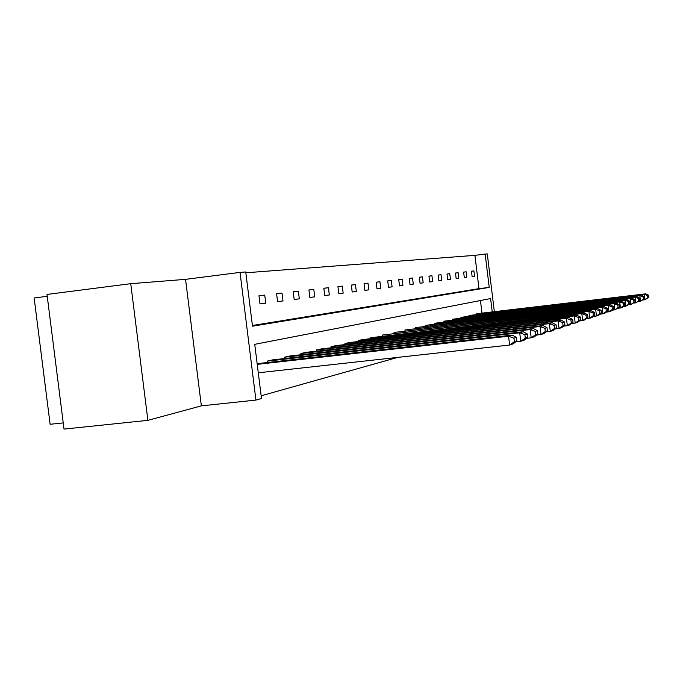 <?xml version="1.0" encoding="UTF-8"?>
<svg xmlns="http://www.w3.org/2000/svg" width="683" height="683" viewBox="0 0 683 683"><rect width="100%" height="100%" fill="white"/><g stroke="black" fill="none" stroke-linecap="round" stroke-linejoin="round"><path stroke-width="1.02" d="M147.887 420.352L64.023 429.095L47.007 294.433L130.735 283.684L147.887 420.352L201.357 405.864L255.929 400.084L240.032 272.389L245.743 271.962L252.488 326.201L489.233 287.415L485.161 254.067L487.286 253.905L494.313 311.448M201.357 405.864L185.545 279.356L130.735 283.684M185.545 279.356L240.032 272.389M252.403 325.509L478.988 288.644L474.916 255.357L245.846 272.782M474.916 255.357L485.161 254.067M47.247 296.311L34.15 297.984L50.115 424.288L63.237 422.905M638.374 301.502L640.5 301.254L639.826 295.679L468.939 315.512L469.016 316.101M468.939 315.512L641.303 295.227L644.171 296.627L643.147 296.951L643.42 299.18L644.436 298.847L644.171 296.627M628.573 304.738L630.896 304.473L630.196 298.659L452.539 319.217L452.616 319.857M452.539 319.217L631.792 298.164L634.763 299.624L633.662 299.974L633.944 302.304L635.045 301.937L634.763 299.624M617.902 308.255L620.437 307.965L619.703 301.895L434.721 323.247L434.806 323.947M434.721 323.247L621.445 301.357L624.535 302.893L623.331 303.278L623.63 305.702L624.825 305.301L624.535 302.893M606.231 312.105L609.014 311.789L608.246 305.438L415.307 327.635L415.401 328.403M415.307 327.635L610.15 304.849L613.368 306.454L612.045 306.88L612.352 309.416L613.675 308.981L613.368 306.454M593.407 316.331L596.472 315.981L595.67 309.322L394.065 332.442L394.168 333.287M394.065 332.442L597.762 308.673L601.117 310.364L599.665 310.825L599.99 313.488L601.433 313.01L601.117 310.364M579.261 320.993L582.659 320.609L581.805 313.608L370.724 337.718L370.835 338.648M370.724 337.718L584.127 312.891L587.619 314.675L586.023 315.187L586.356 317.979L587.952 317.458L587.619 314.675M563.569 326.15L567.351 325.723L566.455 318.346L344.958 343.54L345.086 344.582M344.958 343.54L349.269 342.567L569.024 317.552L572.678 319.439L570.903 320.011L571.261 322.957L573.037 322.376L572.678 319.439M546.058 331.904L550.302 331.426L549.354 323.631L316.374 350.003L316.519 351.164M316.374 350.003L321.164 348.919L552.223 322.743L556.047 324.749L554.067 325.381L554.442 328.497L556.423 327.849L556.047 324.749M526.405 338.35L531.195 337.82L530.187 329.556L284.478 357.218L284.64 358.524M284.478 357.218L289.84 356.005L533.414 328.557L537.427 330.692L535.199 331.4L535.6 334.704L537.828 333.978L537.427 330.692M261.145 395.79L397.788 357.38M481.95 312.882L480.439 300.529M515.648 341.876L520.753 341.312L519.712 332.792L267.104 361.145L267.275 362.536M267.104 361.145L272.782 359.856L523.144 331.733L527.259 333.936L524.885 334.696L525.304 338.102L527.669 337.325L527.259 333.936M536.522 335.029L541.03 334.533L540.048 326.508L300.879 353.504L301.032 354.742M300.879 353.504L305.941 352.36L543.096 325.569L547.015 327.635L544.914 328.301L545.299 331.511L547.399 330.82L547.015 327.635M555.057 328.95L559.061 328.497L558.139 320.916L331.05 346.682L331.187 347.784M331.05 346.682L335.592 345.658L560.854 320.079L564.593 322.026L562.715 322.624L563.082 325.654L564.961 325.031L564.593 322.026M571.62 323.503L575.206 323.102L574.335 315.913L358.165 340.552L358.293 341.543M358.165 340.552L362.263 339.63L576.768 315.162L580.345 316.997L578.655 317.535L579.005 320.404L580.687 319.849L580.345 316.997M586.518 318.602L589.736 318.235L588.908 311.414L382.676 335.012L382.787 335.899M382.676 335.012L591.111 310.731L594.534 312.464L593.015 312.951L593.339 315.683L594.859 315.179L594.534 312.464M599.973 314.171L602.893 313.839L602.107 307.333L404.925 329.983L405.028 330.785M404.925 329.983L604.105 306.718L607.383 308.366L606 308.801L606.316 311.405L607.699 310.953L607.383 308.366M612.199 310.142L614.854 309.834L614.102 303.628L425.227 325.39L425.313 326.124M425.227 325.39L615.929 303.064L619.08 304.635L617.816 305.036L618.115 307.512L619.379 307.102L619.08 304.635M623.357 306.462L625.782 306.18L625.065 300.247L443.813 321.189L443.899 321.855M443.813 321.189L626.729 299.726L629.76 301.22L628.608 301.587L628.898 303.961L630.05 303.585L629.76 301.22M633.576 303.09L635.796 302.834L635.113 297.139L460.905 317.322L460.982 317.936M460.905 317.322L636.641 296.67L639.561 298.095L638.503 298.428L638.776 300.708L639.834 300.358L639.561 298.095M642.976 299.982L645.017 299.752L644.359 294.279L476.666 313.762L476.734 314.325M476.666 313.762L645.768 293.844L648.585 295.21L647.612 295.526L647.877 297.711L648.85 297.387L648.585 295.21M492.204 311.696L490.599 298.556L254.742 344.326L261.487 398.496L255.929 400.084M478.988 288.644L489.233 287.415M474.557 276.205L472.115 276.521L471.466 271.194L473.908 270.912L474.557 276.205L472.107 276.504M466.83 277.204L464.295 277.529L463.629 272.099L466.173 271.808L466.83 277.204L464.295 277.511M458.805 278.237L456.159 278.579L455.484 273.046L458.131 272.739L458.805 278.237L456.159 278.562M450.447 279.321L447.689 279.671L446.998 274.02L449.755 273.704L450.447 279.321L447.689 279.654M441.739 280.44L438.87 280.815L438.162 275.044L441.03 274.711L441.739 280.44L438.862 280.798M432.655 281.618L429.667 282.002L428.941 276.111L431.938 275.761L432.655 281.618L429.658 281.985M423.178 282.839L420.054 283.24L419.311 277.221L422.444 276.854L423.178 282.839L420.054 283.223M413.275 284.119L410.013 284.538L409.254 278.382L412.523 278.007L413.275 284.119L410.005 284.521M402.927 285.46L399.512 285.895L398.735 279.595L402.159 279.202L402.927 285.46L399.504 285.878M392.093 286.851L388.507 287.321L387.713 280.867L391.308 280.457L392.093 286.851L388.507 287.295M380.738 288.32L376.982 288.807L376.171 282.199L379.927 281.772L380.738 288.32L376.982 288.781M368.829 289.857L364.884 290.369L364.056 283.599L368 283.146L368.829 289.857L364.884 290.343M356.321 291.479L352.18 292.008L351.318 285.076L355.476 284.589L356.321 291.479L352.172 291.983M343.165 293.178L338.811 293.733L337.931 286.621L342.294 286.117L343.165 293.178L338.802 293.707M329.317 294.962L324.724 295.56L323.819 288.243L328.429 287.714L329.317 294.962L324.724 295.526M314.718 296.849L309.869 297.472L308.947 289.968L313.796 289.404L314.718 296.849L309.869 297.438M299.308 298.838L294.185 299.504L293.22 291.778L298.36 291.189L299.308 298.838L294.177 299.461M283.01 300.947L277.58 301.647L276.598 293.699L282.028 293.075L283.01 300.947L277.58 301.604M265.738 303.175L259.992 303.918L258.977 295.739L264.731 295.073L265.738 303.175L259.984 303.875M258.977 295.782L264.731 295.073M276.598 293.741L282.028 293.075M293.229 291.82L298.36 291.189M308.947 290.002L313.796 289.404M323.827 288.286L328.429 287.714M337.931 286.655L342.294 286.117M351.327 285.101L355.476 284.589M364.056 283.633L368 283.146M376.171 282.233L379.927 281.772M387.722 280.892L391.308 280.457M398.735 279.62L402.159 279.202M409.262 278.408L412.523 278.007M419.319 277.247L422.444 276.854M428.941 276.128L431.938 275.761M438.162 275.061L441.03 274.711M447.006 274.045L449.755 273.704M455.484 273.063L458.131 272.739M463.637 272.124L466.173 271.808M471.466 271.219L473.908 270.912M258.285 372.79L509.638 345.035L508.562 336.232L257.235 364.355M257.149 363.672L512.216 335.105L516.433 337.393L513.915 338.196L514.342 341.713L516.86 340.885L516.433 337.393M516.86 340.885L513.274 343.814L509.638 345.035L514.342 341.713M513.915 338.196L508.562 336.232L512.216 335.105M527.669 337.325L524.168 340.168L520.753 341.312L525.304 338.102M524.885 334.696L519.712 332.792L523.144 331.733M537.828 333.978L534.413 336.745L531.195 337.82L535.6 334.704M535.199 331.4L530.187 329.556L533.414 328.557M547.399 330.82L544.061 333.517L541.03 334.533L545.299 331.511M544.914 328.301L540.048 326.508L543.096 325.569M556.423 327.849L553.162 330.47L550.302 331.426L554.442 328.497M554.067 325.381L549.354 323.631L552.223 322.743M564.961 325.031L561.768 327.592L559.061 328.497L563.082 325.654M562.715 322.624L558.139 320.916L560.854 320.079M573.037 322.376L569.912 324.869L567.351 325.723L571.261 322.957M570.903 320.011L566.455 318.346L569.024 317.552M580.687 319.849L577.639 322.282L575.206 323.102L579.005 320.404M578.655 317.535L574.335 315.913L576.768 315.162M587.952 317.458L584.964 319.832L582.659 320.609L586.356 317.979M586.023 315.187L581.805 313.608L584.127 312.891M594.859 315.179L591.93 317.501L589.736 318.235L593.339 315.683M593.015 312.951L588.908 311.414L591.111 310.731M601.433 313.01L598.564 315.281L596.472 315.981L599.99 313.488M599.665 310.825L595.67 309.322L597.762 308.673M607.699 310.953L604.882 313.173L602.893 313.839L606.316 311.405M606 308.801L602.107 307.333L604.105 306.718M613.675 308.981L610.918 311.158L609.014 311.789L612.352 309.416M612.045 306.88L608.246 305.438L610.15 304.849M619.379 307.102L614.854 309.834L618.115 307.512M617.816 305.036L614.102 303.628L615.929 303.064M624.825 305.301L622.179 307.384L620.437 307.965L623.63 305.702M623.331 303.278L619.703 301.895L621.445 301.357M630.05 303.585L625.782 306.18L628.898 303.961M628.608 301.587L625.065 300.247L626.729 299.726M635.045 301.937L630.896 304.473L633.944 302.304M633.662 299.974L630.196 298.659L631.792 298.164M639.834 300.358L635.796 302.834L638.776 300.708M638.503 298.428L635.113 297.139L636.641 296.67M644.436 298.847L640.5 301.254L643.42 299.18M643.147 296.951L639.826 295.679L641.303 295.227M648.85 297.387L645.017 299.752L647.877 297.711M647.612 295.526L644.359 294.279L645.768 293.844"/></g></svg>
